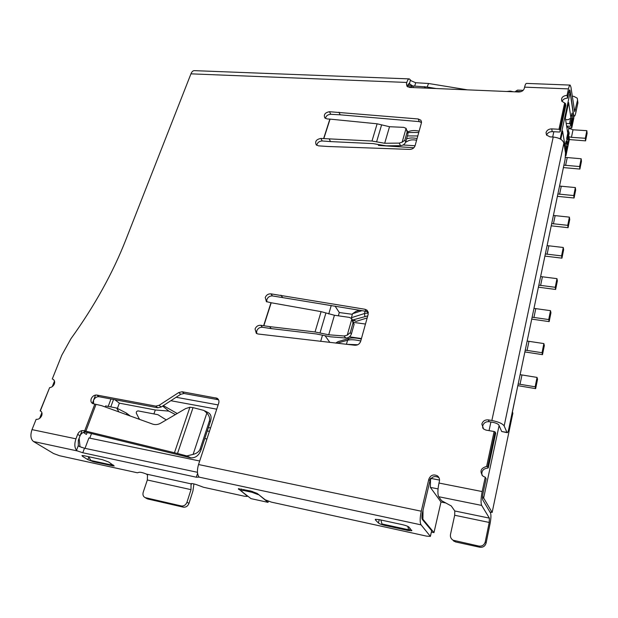 <?xml version="1.0" encoding="UTF-8"?>
<svg xmlns="http://www.w3.org/2000/svg" width="618" height="618" viewBox="0 0 618 618"><rect width="100%" height="100%" fill="white"/><g stroke="black" fill="none" stroke-linecap="round" stroke-linejoin="round"><path stroke-width="0.93" d="M431.403 532.059L433.967 532.616L440.997 502.001L445.817 502.982M241.568 489.016L240.981 490.908L251.001 498.626L268.011 502.357L268.336 501.268M489.943 512.005L492.144 512.453L512.87 413.133L512.407 411.967L517.668 386.412M338.34 315.813L339.297 312.538L352.337 314.299M403.145 144.983L415.064 145.755M440.997 502.001L430.375 487.378L438.046 488.908M482.519 497.784L483.655 498.008L492.144 512.453M422.125 519.05L422.897 519.213L423.036 510.151L430.537 478.324M422.897 519.213L433.967 532.616M430.375 487.378L430.522 479.344M78.556 445.987L81.916 447.517M258.409 494.392L268.011 502.357M240.981 490.908L243.639 490.476L252.036 492.299L258.324 494.67M54.5 381.043L52.275 386.636M41.885 412.67L39.598 418.409M521.198 91.588L515.574 91.356L517.575 90.104L523.168 90.336M568.792 92.213L570.144 92.267L573.859 117.876L571.75 127.957L571.488 126.203L572.925 119.336L571.967 119.475M407.695 85.585L412.801 85.802L413.442 87.594M560.804 139.313L562.581 130.993L565.061 146.134L566.142 140.989L567.123 147.061L565.648 154.106L565.933 155.813L569.387 139.266L569.116 137.528L567.656 144.512L566.683 138.424L567.757 133.31L565.346 117.968L568.63 102.549L570.955 118.108L572.013 113.086L572.925 119.336M568.738 92.445L570.144 92.267L560.194 138.95M499.089 425.617L483.655 498.008L482.588 496.37M520.595 372.422L524.759 352.499M527.602 338.896L531.65 319.514M534.415 306.281L538.355 287.416M541.051 274.539L544.891 256.176M547.509 243.631L551.248 225.748M553.798 213.527L557.444 196.107M559.931 184.203L563.477 167.231M349.479 336.825L361.437 338.548M329.888 342.449L325.362 336.122M322.403 335.481L320.657 341.406M339.297 312.538L335.08 306.119M331.248 305.47L328.745 313.975M354.214 322.488L365.47 324.048M378.564 144.96L378.432 145.415L413.89 147.741M431.14 478.448L439.545 480.093M81.746 431.364L79.127 438.255L79.992 446.289M243.639 490.476L243.932 489.526M252.036 492.299L252.314 491.387M199.699 461.005L88.907 437.969L85.006 448.344M407.803 526.389L408.637 529.78L409.417 530.646L409.989 528.259M380.873 519.993L381.97 523.964L382.82 524.837L409.417 530.646M408.637 529.78L381.97 523.964M110.622 463.268L111.595 464.999L113.048 465.933L113.38 465.037M88.644 456.71L90.838 460.48L92.337 461.414L113.048 465.933M111.595 464.999L90.838 460.48M92.368 403.399L95.543 395.041M515.574 91.356L515.451 91.858M412.801 85.802L409.997 87.447M407.695 86.868L410.136 86.968M568.375 127.772L571.75 127.957M568.382 137.111L569.116 137.528M570.754 125.778L571.488 126.203M565.609 119.606L568.143 119.737L570.955 118.108M567.123 147.061L566.103 147.231M564.427 146.481L565.061 146.134M553.828 131.727L552.685 137.011M490.908 422.009L489.039 430.638M108.204 406.412L110.985 398.973M87.146 432.476L86.404 434.454L83.345 432.422M86.404 434.454L83.391 432.407M540.626 276.563L556.98 278.648L557.374 280.842L555.636 289.463L538.409 287.185M538.834 285.153L555.234 287.3L555.636 289.463M556.98 278.648L555.234 287.3M357.768 344.736L346.489 344.311M520.124 374.655L537.05 377.413L537.544 379.274L535.659 388.637L517.83 385.655M518.178 383.979L535.149 386.806L535.659 388.637M335.644 343.098L338.077 341.615L349.301 338.37C352.221 337.621 356.223 337.853 361.291 339.058M537.05 377.413L535.149 386.806M336.995 343.245L347.594 340.209C350.792 339.398 355.18 339.661 360.75 340.997M166.273 419.916L157.907 414.693L138.162 410.916C136.663 411.094 136.068 411.889 136.385 413.326L139.436 419.328M91.526 433.527L89.788 438.147M118.926 411.912L116.663 408.035L105.624 405.918L105.23 406.968M176.122 397.274L218.131 404.921M206.937 438.981L204.782 438.556M216.733 409.178L170.823 400.719M163.337 405.601L177.219 413.512M208.421 427.54L210.56 427.95M110.769 406.907L113.534 399.452M116.663 408.035L126.342 413.048L130.313 416.03M175.419 414.57L168.822 411.109L162.642 406.057M168.822 411.109L155.311 409.973L119.344 403.16L114.77 399.684M117.405 408.421L119.344 403.16M126.342 413.048L127.501 415.018M155.311 409.973L153.913 413.929M138.695 419.058L139.374 418.819M547.1 245.601L563.268 247.486L563.631 249.772L561.947 258.162L544.906 256.099M545.346 253.959L561.569 255.898L561.947 258.162M563.268 247.486L561.569 255.898M553.404 215.435L569.394 217.134L569.734 219.514L568.081 227.687L551.264 225.833M551.696 223.585L567.741 225.331L568.081 227.687M569.394 217.134L567.741 225.331M527.146 341.059L543.871 343.577L544.334 345.562L542.504 354.662L524.875 351.928M525.254 350.128L542.032 352.716L542.504 354.662M543.871 343.577L542.032 352.716M354.307 320.657L352.878 319.939L367.749 315.86M367.169 317.938L356.223 321.345L353.442 319.946M368.343 312.947L364.481 313.519L351.403 317.698L352.53 313.735L355.852 311.441L359.545 310.236M351.403 317.698L351.665 318.533M354.925 320.966L356.223 321.345M352.53 313.735L362.017 310.653M54.245 380.456L53.071 379.328C54.623 380.286 55.041 381.847 54.314 384.01C53.295 386.18 51.734 387.393 49.625 387.633L40.348 410.831C41.993 411.812 42.433 413.442 41.676 415.729C40.386 418.34 38.532 419.545 36.13 419.336L32.012 429.618C30.174 435.188 30.668 439.151 33.488 441.507L53.611 453.55L59.637 455.752L137.351 472.778L139.32 472.252C140.958 472.183 143.345 472.801 146.481 474.106L147.509 475.095L147.339 479.985L143.206 492.26C142.534 494.794 143.183 496.578 145.153 497.614L181.306 505.949C183.925 506.242 185.825 504.999 186.991 502.202L191.001 489.649L147.339 479.985M452.214 539.607L455.512 541.924L479.761 547.231C483.013 547.602 485.122 546.219 486.103 543.067L490.074 523.701C491.055 518.386 491.194 514.794 490.476 512.909L482.82 500.016C482.349 498.772 482.434 496.47 483.075 493.102L486.134 478.811L485.254 477.204L483.052 476.262C479.46 471.403 480.642 468.135 486.613 466.459L494.114 431.511L486.065 430.12L483.608 429.023L481.847 424.079C482.851 421.043 484.999 419.645 488.297 419.885L491.858 420.487L553.226 137.041L549.997 136.856L546.513 135.079L546.042 132.584C546.868 130.189 548.761 128.953 551.735 128.876L558.989 129.278L559.877 129.788L560.186 131.634L559.46 132.043L552.229 131.642C549.348 131.696 547.471 132.885 546.598 135.195M491.858 420.487C498.463 421.808 502.558 423.624 504.157 425.926L506.945 432.407L501.692 431.503L498.819 425.014C498.015 423.871 495.968 422.967 492.685 422.31L489.139 421.708C485.856 421.468 483.716 422.859 482.72 425.887L482.758 428.158M32.012 429.618L75.952 438.826L77.675 434.307C78.95 431.619 80.842 430.391 83.345 430.607L84.666 430.877L94.817 404.102L92.654 403.562C91 402.55 90.529 400.928 91.24 398.695C92.491 396.084 94.353 394.871 96.833 395.056L155.697 406.103L157.783 407.78L99.096 396.733C96.624 396.547 94.763 397.76 93.527 400.364L93.581 403.863M41.468 411.797L40.348 410.831M263.639 325.694L271.001 302.72L266.397 301.638L265.246 297.513C266.327 294.979 268.204 293.759 270.877 293.844L364.952 309.255L366.984 310.174L368.181 314.292L360.657 341.36C359.645 344.01 357.714 345.315 354.863 345.253L257.953 333.99L256.339 333.365L255.056 328.992C256.161 326.397 258.069 325.153 260.757 325.277L269.664 326.621L271.186 328.598L262.411 327.262C259.73 327.146 257.83 328.382 256.725 330.97L256.702 333.589M366.984 310.174L368.251 312.283L366.219 311.364L272.468 295.929C269.803 295.844 267.934 297.065 266.852 299.591L266.767 301.885M155.697 406.103L159.096 405.331L178.726 392.546L182.14 391.758L217.134 398.262C218.772 399.375 219.297 401.012 218.702 403.183L198.54 464.527C197.011 469.788 197.08 473.797 198.749 476.555L199.12 477.127L421.074 524.852L430.398 536.401L426.474 536.107L271.387 502.133L265.238 499.815L257.165 493.411L250.854 491.024L238.363 488.73L246.93 495.814L247.123 496.424L244.311 496.208L203.492 487.262L197.127 484.891C194.137 483.848 192.113 483.43 191.039 483.639L191.001 489.649M198.54 464.527L421.275 511.217L428.838 479.205C430.537 475.18 433.342 474.029 437.258 475.752C439.112 477.119 439.823 478.965 439.406 481.275L438.996 483.044C437.637 489.688 437.536 494.245 438.71 496.717L441.561 500.665L451.248 505.941L454.786 510.97L454.686 515.25L450.499 534.385C450.097 536.918 450.97 538.873 453.11 540.232L478.865 546.08C482.125 546.451 484.249 545.061 485.238 541.893L486.103 543.067M485.254 477.204L482.179 491.557C480.881 498.324 480.711 502.952 481.669 505.416L489.386 518.123L489.224 522.449L485.238 541.893M558.989 129.278L564.636 102.982L561.855 101.244C560.881 97.876 562.619 95.898 567.085 95.311L568.46 88.892C569.024 86.373 569.58 85.106 570.128 85.083L570.924 87.007L574.686 111.696L577.552 100.131L577.258 98.177L573.79 96.338L572.253 96.269M570.128 85.083L526.49 83.407C525.825 83.422 525.192 84.674 524.589 87.146L524.296 88.405C523.477 90.684 521.638 91.881 518.78 91.997L409.664 87.432L406.945 86.211L406.474 83.654L406.829 82.449C407.54 80.093 408.374 78.911 409.317 78.903L411.094 80.757L415.675 82.719L428.598 83.5L427.108 87.038L436.246 88.544M409.317 78.903L194.346 70.645C192.97 70.63 191.835 71.696 190.947 73.843L125.887 239.668C112.831 273.009 94.515 306.026 70.939 338.718L61.769 355.25L52.244 379.05M323.608 138.625L329.873 119.096L327.169 118.942L324.852 117.961C323.484 114.647 325.029 112.561 329.494 111.711L418.255 118.973L420.873 120.224L421.406 122.959L415.049 145.817C414.168 148.081 412.399 149.27 409.734 149.394L328.073 146.497L318.509 145.856L316.254 144.906C314.755 141.476 316.3 139.32 320.889 138.447L371.99 141.035L384.69 143.268L399.197 143.106L402.148 142.186L406.088 128.343L407.138 132.051L404.813 140.247L402.148 142.186M49.625 387.633L40.116 410.916M406.474 83.654L407.471 86.373L409.062 83.399L412.291 85.778M567.085 95.311L567.517 98.169L568.884 91.773L569.719 89.857L570.113 90.807L573.55 114.546L574.261 116.254C574.779 116.23 575.304 115.01 575.837 112.592L577.9 102.874L577.668 101.02M567.517 98.169C564.782 98.239 562.952 99.343 562.009 101.468M560.186 131.634L565.787 105.439L565.501 103.546L564.636 102.982M559.877 129.788L565.501 103.546M553.226 137.041C559.182 137.729 562.728 139.738 563.863 143.09L565.485 152.909L565.091 159.498L508.738 429.147C508.212 431.503 507.695 432.685 507.193 432.693L506.945 432.407M494.114 431.511L495.149 431.967L495.698 433.156L488.259 467.926L487.486 468.104C483.16 468.699 481.329 471.094 482.009 475.281M486.613 466.459L487.679 466.829L495.149 431.967M487.679 466.829L488.259 467.926M439.112 477.969L438.34 477.335C434.439 475.621 431.65 476.772 429.958 480.773L428.838 479.205M421.275 511.217C419.869 517.961 419.8 522.511 421.074 524.852M429.958 480.773L422.449 512.662C421.746 516.015 421.715 518.278 422.341 519.46L431.673 530.723L430.499 535.976M218.54 399.776L184.125 393.504L180.711 394.284L178.726 392.546M157.783 407.78L161.167 407.015L180.711 394.284M94.817 404.102L96.022 404.357L85.887 431.155L177.513 453.488L193.032 407.625L189.919 407.231L185.57 408.629L160.703 423.175C157.999 424.682 155.303 424.991 152.631 424.095L101.684 405.686L96.022 404.357M84.666 430.877L85.887 431.155M83.345 430.607L85.693 432.175C83.198 431.951 81.313 433.179 80.039 435.852L77.675 434.307M75.952 438.826C74.307 443.77 74.5 447.594 76.516 450.298L78.285 445.632L78.324 440.364L80.039 435.852M33.488 441.507L77.489 450.97L76.516 450.298M329.873 119.096L377.127 123.801L389.525 126.721L403.693 127.354L406.088 128.343M329.301 139.073L330.476 141.592L322.194 140.966C319.12 141.159 317.32 142.611 316.779 145.323M421.499 122.534L419.228 121.622L340.178 114.809L338.95 112.221M340.178 114.809L330.754 114.299C327.81 114.484 326.034 115.86 325.416 118.417M271.001 302.72L321.097 311.634L334.423 315.257L349.402 317.389L351.905 318.811L353.002 322.99L350.259 332.677L347.246 335.165L344.087 335.983L345.786 338.023L330.468 336.81L316.393 333.959L271.186 328.598M282.441 297.25L280.881 295.157M412.87 85.972L427.108 87.038M85.693 432.175L190.877 457.845C195.744 458.069 199.197 455.242 201.229 449.356L210.352 421.661L209.332 421.144L200.186 448.861C199.189 451.573 196.833 453.427 193.11 454.4L186.791 455.93L177.513 453.488M501.692 431.503L507.193 432.693M77.489 450.97L82.781 452.755L196.315 477.204L199.12 477.127M375.358 519.869L378.417 522.982C379.498 523.848 381.569 524.643 384.635 525.37L407.895 530.453L411.719 530.738L409.023 527.169C407.98 526.297 405.871 525.478 402.697 524.721L379.035 519.599L375.365 519.336L375.358 519.869L375.505 519.282M82.495 456.316L87.818 459.637L93.921 461.878L114.23 466.011L108.621 461.986L102.418 459.692L84.071 455.721L81.97 455.559L82.495 456.316L82.797 455.512M78.285 445.632L79.204 446.443L84.481 448.228L82.781 452.755M269.664 326.621L315.033 331.974L328.714 334.786L344.087 335.983M197.466 472.306L84.481 448.228M330.476 141.592L373.025 143.592L386.096 145.825L400.557 145.678C403.114 145.423 404.829 144.187 405.709 141.97L408.019 133.805L407.146 130.498M181.306 505.949L183.299 507.146C185.918 507.44 187.802 506.196 188.961 503.415L192.947 490.901L193.921 483.909M345.786 338.023C348.498 337.961 350.36 336.632 351.372 334.044L354.106 324.396L352.608 319.954M347.246 335.165L351.905 318.811M146.481 498.378L145.694 497.784M183.299 507.146L147.795 498.989M204.975 410.97L207.756 412.391C210.993 413.929 211.866 417.011 210.352 421.661M193.032 407.625L203.932 410.445L206.86 413.009C209.309 415.729 210.128 418.44 209.332 421.144M206.86 413.009L193.11 454.4M510.437 91.649L510.12 91.132L506.768 91.495M467.455 89.849L428.598 83.5M510.553 91.155L513.264 91.765M533.975 308.374L550.514 310.669L550.947 312.762L549.163 321.615L531.735 319.12M532.137 317.196L548.722 319.56L549.163 321.615M550.514 310.669L548.722 319.56M564.543 147.192L564.728 146.319M565.161 145.647L565.918 146.08L566.173 147.64L565.3 151.789M565.045 150.236L565.918 146.08M565.424 157.397L581.175 158.764L581.461 161.306L579.893 169.069L563.469 167.594M563.91 165.161L579.607 166.551L579.893 169.069M406.582 138.888C409.44 137.806 412.94 137.69 417.073 138.548M416.602 140.232C413.156 139.575 410.36 139.784 408.228 140.858L405.609 142.271M399.298 145.686L397.49 146.667M407.957 131.835C410.854 130.437 414.578 130.197 419.135 131.124M581.175 158.764L579.607 166.551M417.791 135.952L407.424 135.921M394.639 146.072L395.474 146.536M408.135 132.553L418.757 132.484M566.629 126.095L569.904 126.273L570.754 125.794L572.013 119.776L571.774 118.177L571.032 117.744M566.922 139.923L567.888 139.459L569.163 133.364L568.915 131.781L567.424 131.178M567.633 132.507L567.911 131.201M566.212 123.446L569.502 123.623L570.623 118.301M569.502 123.623L570.507 124.203L570.754 125.794M566.644 126.203L568.915 128.266L573.017 129.788L586.845 130.684L587.1 133.303L585.578 140.865L569.325 139.568M568.49 136.563L571.449 137.335L585.308 138.27L585.578 140.865M566.884 137.459L567.641 137.891L567.888 139.459M570.507 124.203L571.774 118.177M567.641 137.891L568.915 131.781M586.845 130.684L585.308 138.27M559.545 186.057L575.358 187.571L575.667 190.035L574.068 197.992L557.459 196.346M557.884 193.998L573.751 195.558L574.068 197.992M575.358 187.571L573.751 195.558M542.388 276.91L540.595 285.508M521.947 375.056L520.008 384.388M349.301 338.37L347.594 340.209L346.428 344.311M548.838 245.933L547.092 254.299M555.119 215.759L553.419 223.909M528.954 341.445L527.061 350.514M365.138 311.178L364.481 313.519L364.859 316.354M552.229 131.642L551.735 128.876M489.139 421.708L488.297 419.885M99.096 396.733L96.833 395.056M262.411 327.262L260.757 325.277M272.468 295.929L270.877 293.844M438.996 483.044L482.179 491.557M568.46 88.892L524.589 87.146M406.829 82.449L190.947 73.843M409.44 83.608L410.506 79.938M577.9 102.874L577.552 100.131M504.157 425.926L563.863 143.09M438.71 496.717L481.669 505.416M430.468 535.937L431.673 530.723M217.76 399.552L215.883 397.807M184.125 393.504L182.14 391.758M159.096 405.331L161.167 407.015M323.801 138.641L330.066 119.104M322.194 140.966L320.889 138.447M419.228 121.622L418.255 118.973M330.754 114.299L329.494 111.711M263.84 325.725L271.209 302.75M366.219 311.364L364.952 309.255M415.675 82.719L414.655 86.281M574.184 109.803L575.474 109.865M489.386 518.123L454.786 510.97M190.908 483.824L146.481 474.106M196.315 477.204L197.582 473.349M186.791 455.93L190.877 457.845M371.99 141.035L377.127 123.801M315.033 331.974L321.097 311.634M410.066 84.318L408.166 84.241M570.113 90.807L569.139 90.769M489.224 522.449L454.686 515.25M238.795 488.645L238.571 489.379M191.572 483.562L191.201 484.666M378.417 522.982L379.251 519.645M87.818 459.637L88.807 456.988M201.229 449.356L200.186 448.861M174.485 452.646L189.919 407.231M376.563 141.924L381.592 124.929M399.197 143.106L400.557 145.678M319.969 333.04L325.902 313.002M424.952 86.729L425.416 88.096M424.945 88.073L424.473 86.682M478.865 546.08L479.761 547.231M455.512 541.924L454.508 540.758M186.991 502.202L188.961 503.415M389.525 126.721L384.69 143.268M407.138 132.051L408.019 133.805M405.709 141.97L404.813 140.247M334.423 315.257L328.714 334.786M351.372 334.044L350.259 332.677M353.002 322.99L354.106 324.396M535.76 308.737L533.921 317.567M396.47 146.597L395.026 145.732M567.2 157.714L565.594 165.454M573.017 129.788L571.449 137.335M568.259 131.402L568.915 128.266M561.237 186.366L559.584 194.307M53.766 379.823L53.071 379.328M40.989 411.256L40.34 410.831M438.34 477.335L437.258 475.752M218.285 399.336L217.134 398.262M421.53 122.047L420.873 120.224M573.62 116.223L574.261 116.254M411.827 530.314L411.719 530.738M453.11 540.232L454.114 541.399M147.262 498.826L145.153 497.614M395.211 146.412L394.091 145.74M207.254 431.07L209.479 431.248"/></g></svg>
